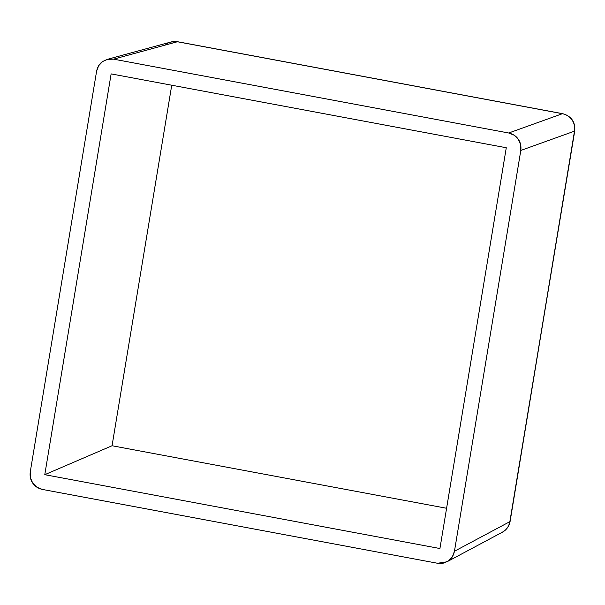 <?xml version="1.0" encoding="UTF-8"?>
<svg xmlns="http://www.w3.org/2000/svg" width="605" height="605" viewBox="0 0 605 605"><rect width="100%" height="100%" fill="white"/><g stroke="black" fill="none" stroke-linecap="round" stroke-linejoin="round"><path stroke-width="0.91" d="M502.437 532.173A15.027 14.702 -118.1 0 0 509.856 521.654L454.453 551.246L509.856 521.654L574.5 131.149L520.807 150.448L454.453 551.246L452.411 556.676L448.471 560.873L443.231 563.187L437.491 563.263L42.335 489.422L36.965 487.259L32.776 483.183L30.424 477.814L30.25 471.976L96.603 71.178L98.638 65.741L102.578 61.551L107.819 59.237L113.566 59.154L508.714 133.002L562.416 113.702L177.416 41.753L113.566 59.154L508.714 133.002L514.091 135.165L518.273 139.241L520.633 144.603L520.807 150.448L454.453 551.246C453.523 555.579 451.534 558.786 448.471 560.873L446.936 561.818L437.491 563.263L42.335 489.422C38.062 488.409 34.878 486.329 32.776 483.183C30.575 480.113 29.728 476.377 30.25 471.976L96.603 71.178C97.526 66.845 99.522 63.638 102.578 61.551L107.108 59.411L113.566 59.154L177.416 41.753A15.027 14.664 -105.2 0 0 170.769 42.063M111.131 73.893L44.778 474.683L439.926 548.531L506.279 147.741L111.131 73.893L506.279 147.741L439.926 548.531L44.778 474.683L112.054 445.749L446.588 508.268L112.054 445.749L44.778 474.683L111.131 73.893M171.737 85.222L112.054 445.749L171.737 85.222M520.807 150.448L574.5 131.149A15.027 14.754 -109.8 0 0 562.416 113.702L508.714 133.002C512.995 134.015 516.178 136.095 518.273 139.241C520.481 142.304 521.321 146.039 520.807 150.448M446.936 561.818L502.354 532.211C506.619 529.806 509.206 526.206 510.106 521.412L574.5 131.149C575.037 126.747 574.198 123.004 571.99 119.934C569.887 116.78 566.696 114.708 562.416 113.702L177.416 41.753L170.965 42.01L177.689 41.737L562.68 113.687C571.354 116.168 575.378 121.915 574.75 130.914L509.856 521.654C508.941 525.972 506.96 529.171 503.897 531.266L501.787 532.498M165.498 44.883L167.895 43.242M170.973 42.01L107.108 59.411"/></g></svg>
